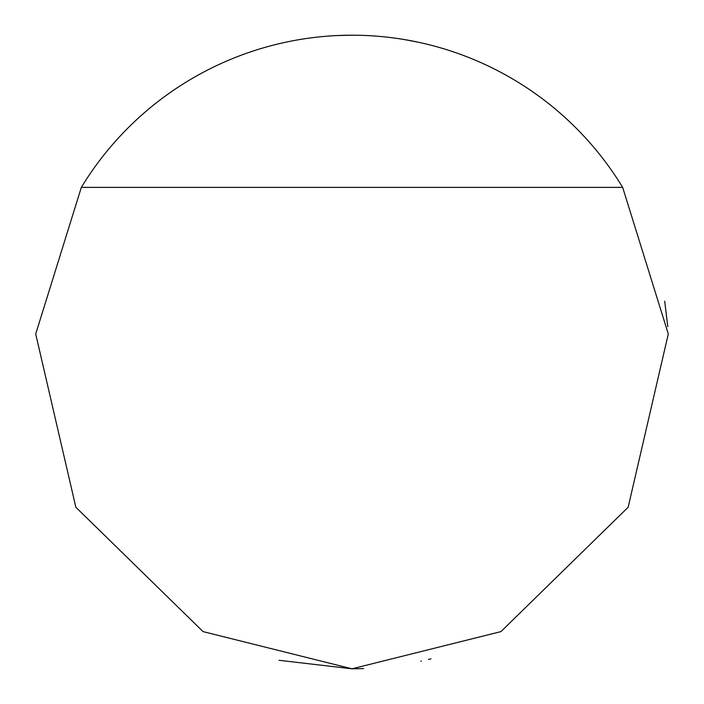 <?xml version="1.0" encoding="UTF-8"?>
<svg xmlns="http://www.w3.org/2000/svg" width="704" height="704" viewBox="0 0 704 704"><rect width="100%" height="100%" fill="white"/><g stroke="black" fill="none" stroke-linecap="round" stroke-linejoin="round"><path stroke-width="1.06" d="M336.371 35.587L352 35.2A316.8 316.8 0 0 0 81.33 187.387L35.71 333.986L75.856 507.258L203.042 631.602L352 668.8L279.057 660.29M404.527 39.582L418.598 42.275M428.595 44.598L431.2 45.258M430.989 658.794L428.446 659.437M421.353 661.118L420.825 661.232M363.625 668.589L352 668.8L500.958 631.602L628.144 507.258L668.29 333.986L622.67 187.387A316.8 316.8 0 0 0 352 35.2M664.699 301.189L667.788 326.656M622.67 187.387L81.33 187.387"/></g></svg>
